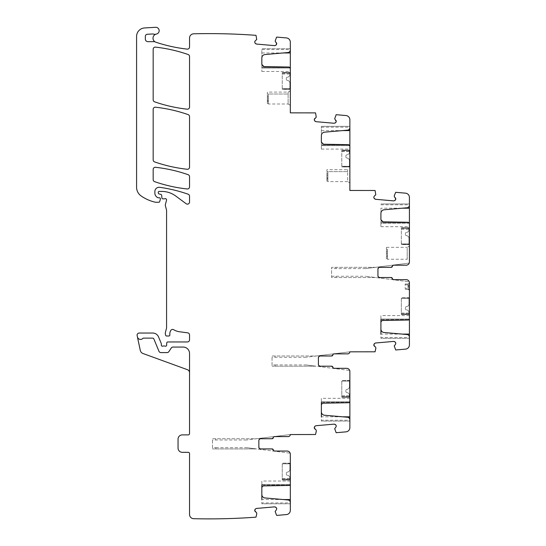 <?xml version="1.0" encoding="UTF-8"?>
<svg xmlns="http://www.w3.org/2000/svg" width="546" height="546" viewBox="0 0 546 546"><rect width="100%" height="100%" fill="white"/><g stroke="black" fill="none" stroke-linecap="round" stroke-linejoin="round"><path stroke-width="0.41" stroke-dasharray="2.73 2.05" d="M288.124 92.827L288.124 94.014L288.124 92.097L267.363 92.097M268.345 94.014L267.363 94.014C267.363 91.475 267.363 91.475 267.363 94.014C267.363 91.475 267.363 91.475 267.363 94.014L267.363 96.287L267.363 94.014L268.345 94.014L268.345 103.276L268.345 94.014L288.124 94.014L288.124 103.276L288.124 94.014L268.345 94.014M267.363 96.703L267.363 98.014L267.363 96.703L268.345 96.703L268.345 101.474C268.345 104.081 268.345 104.081 268.345 101.474C268.345 104.081 268.345 104.081 268.345 101.474L268.345 96.287L268.345 96.703L267.363 96.703M267.363 99.966L267.363 98.014L267.363 100.812L267.363 99.966L268.345 99.966L267.363 99.966M267.363 101.474L267.363 100.812L267.363 101.474C267.363 104.081 267.363 104.081 267.363 101.474C267.363 104.081 267.363 104.081 267.363 101.474L268.345 101.474L267.363 101.474M290.329 104.395L290.329 90.82L290.329 104.395M268.345 103.276L268.345 104.006L288.124 104.006L288.124 103.276M276.392 42.697L275.157 41.127L276.494 37.353A0.423 0.423 0 0 1 276.924 37.101L286.445 37.933A4.252 4.252 0 0 1 290.329 42.172L290.329 112.851L315.527 112.886L316.264 117.131L314.769 118.462M290.329 49.993L290.329 48.717L290.329 49.993A2.553 2.553 0 0 1 288.001 52.532L264.94 54.552A3.406 3.406 0 0 0 261.834 57.937L261.834 49.563L290.329 49.563M290.329 89.121L290.329 72.959L290.329 89.121L282.248 89.332L290.329 89.332L282.248 89.332L282.248 72.959L282.248 89.121L290.329 89.121M290.329 72.529L290.329 72.959L282.248 72.959L290.329 72.959L289.906 72.529L290.329 72.529M290.329 72.659C290.329 74.167 290.329 74.167 290.329 72.659C290.329 74.167 290.329 74.167 290.329 72.659L282.248 72.529L289.906 72.529L282.248 72.529L282.248 72.959L282.248 72.529L289.906 72.529L289.906 73.956L289.906 72.529L282.248 72.529L282.248 73.792L282.248 72.659L290.329 72.659M395.475 344.362L394.239 345.939L395.7 349.986L405.535 349.126A4.252 4.252 0 0 0 409.418 344.895L409.418 282.842A3.187 3.187 0 0 0 406.224 279.654L393.68 279.654L392.424 278.59A1.276 1.276 0 0 0 391.161 277.525L379.217 277.525L377.941 276.249L377.941 268.598L379.217 267.322L391.161 267.322A1.276 1.276 0 0 0 392.424 266.257L393.68 265.192L406.224 265.192A3.187 3.187 0 0 0 409.418 262.005L409.418 197.406A4.252 4.252 0 0 0 405.535 193.168L395.7 192.308L394.239 196.362L395.475 197.932M395.284 342.117L394.84 341.748M393.755 341.407L375.498 343.004M374.119 343.966L374.488 343.53M335.933 427.081L334.698 428.658L336.159 432.712L345.993 431.852A4.252 4.252 0 0 0 349.87 427.614L349.87 371.519A3.187 3.187 0 0 0 346.683 368.332L334.138 368.332L332.876 367.267A1.276 1.276 0 0 0 331.62 366.202L319.676 366.202L318.4 364.926L318.4 357.268L319.676 355.992L331.62 355.992A1.276 1.276 0 0 0 332.876 354.934L334.138 353.869L347.72 353.869A2.157 2.157 0 0 0 349.87 351.829L375.068 351.795L375.805 347.549L374.317 346.212M335.735 424.836L335.299 424.467M334.213 424.126L315.957 425.723M314.578 426.692L314.94 426.249M276.392 509.807L275.157 511.377L276.494 515.144A0.423 0.423 0 0 0 276.924 515.404L286.445 514.571A4.252 4.252 0 0 0 290.329 510.333L290.329 454.238A3.187 3.187 0 0 0 287.141 451.051L274.597 451.051L273.334 449.986A1.276 1.276 0 0 0 272.079 448.921L260.135 448.921L258.859 447.645L258.859 439.994L260.135 438.718L272.079 438.718A1.276 1.276 0 0 0 273.334 437.653L274.597 436.588L288.179 436.588A2.157 2.157 0 0 0 290.329 434.548L315.527 434.514L316.264 430.268L314.769 428.938M276.194 507.562L275.757 507.193M274.672 506.852L256.408 508.449M255.037 509.411L255.398 508.974M255.228 40.848L256.722 39.51L256.054 35.565A0.423 0.423 0 0 0 255.897 35.326A642.424 642.424 0 0 0 193.789 33.797A642.785 642.785 0 0 0 193.687 33.804A4.252 4.252 0 0 0 189.537 38.056L189.537 47.004A2.129 2.129 0 0 1 187.169 49.12A154.811 154.811 0 0 1 155.917 42.24A4.252 4.252 0 0 1 156.429 34.036A3.406 3.406 0 0 0 159.139 30.262A3.406 3.406 0 0 0 155.569 27.3L144.588 27.948A8.504 8.504 0 0 0 136.582 36.439L136.582 187.237A10.633 10.633 0 0 0 141.141 195.959A40.404 40.404 0 0 0 155.241 202.197A2.129 2.129 0 0 0 155.719 202.252L158.872 202.252A0.853 0.853 0 0 0 159.698 201.617L160.367 199.119A1.065 1.065 0 0 0 159.336 197.782L158.279 197.782A1.065 1.065 0 0 1 157.828 197.686A5.105 5.105 0 0 1 154.873 193.052L154.873 191.53A4.252 4.252 0 0 1 159.719 187.319A148.853 148.853 0 0 1 188.111 194.199A2.129 2.129 0 0 1 189.537 196.205L189.537 202.013A2.129 2.129 0 0 1 186.145 203.726L175.723 196.014A23.389 23.389 0 0 0 161.807 191.428L159.125 191.428A0.853 0.853 0 0 0 158.279 192.274L158.279 192.902A1.065 1.065 0 0 0 159.063 193.932L160.893 194.417A1.065 1.065 0 0 1 161.671 195.352L161.896 197.877A1.065 1.065 0 0 0 162.954 198.846L164.114 198.846A2.129 2.129 0 0 0 164.858 198.717A1.276 1.276 0 0 1 166.53 200.239L165.363 204.593A2.129 2.129 0 0 0 165.363 205.692L166.496 209.91A2.129 2.129 0 0 1 166.571 210.463L166.571 327.491A4.252 4.252 0 0 1 166.421 328.59L165.438 332.268A4.252 4.252 0 0 0 165.438 334.473L165.636 335.217A1.065 1.065 0 0 0 166.666 336.008L168.796 336.008A1.065 1.065 0 0 0 169.854 334.814A6.805 6.805 0 0 1 170.816 330.426A2.129 2.129 0 0 1 173.724 329.723A14.885 14.885 0 0 0 179.511 331.756L187.688 332.835A2.129 2.129 0 0 1 189.537 334.944L189.537 339.83A2.129 2.129 0 0 1 187.408 341.96L167.799 341.96A1.065 1.065 0 0 0 166.742 342.984L166.653 345.195A1.065 1.065 0 0 1 165.206 346.144A2.129 2.129 0 0 0 164.442 346L163.547 346A2.129 2.129 0 0 0 162.783 346.144A1.065 1.065 0 0 1 161.336 345.147L161.336 343.871A1.065 1.065 0 0 0 161.254 343.468L158.565 336.964A6.381 6.381 0 0 0 152.668 333.026L139.223 333.026A2.129 2.129 0 0 0 137.142 335.599L137.415 336.882A3.187 3.187 0 0 0 142.861 338.404A0.853 0.853 0 0 1 143.482 338.131L152.668 338.131A1.276 1.276 0 0 1 153.849 338.923L158.968 351.283A2.129 2.129 0 0 0 160.934 352.593L167.076 352.593A2.129 2.129 0 0 0 168.851 351.644L171.26 348.014A2.129 2.129 0 0 1 173.034 347.065L183.156 347.065A6.381 6.381 0 0 1 189.537 353.446L189.537 372.686L189.537 353.446A6.381 6.381 0 0 0 183.156 347.065L173.034 347.065A2.129 2.129 0 0 0 171.26 348.014A2.129 2.129 0 0 1 173.034 347.065L183.156 347.065A6.381 6.381 0 0 1 189.537 353.446L189.537 433.613A1.276 1.276 0 0 1 188.261 434.889L182.303 434.889A4.252 4.252 0 0 0 178.051 439.141L178.051 448.075A4.252 4.252 0 0 0 182.303 452.327L188.261 452.327A1.276 1.276 0 0 1 189.537 453.603L189.537 514.448A4.252 4.252 0 0 0 193.687 518.7A642.424 642.424 0 0 0 255.897 517.178A0.423 0.423 0 0 0 256.054 516.932L256.722 512.987L255.228 511.657M255.037 43.093L255.398 43.53M256.408 44.055L274.672 45.652M276.194 44.943L275.757 45.311M314.578 120.707L314.94 121.151M315.957 121.676L334.213 123.273M335.735 122.563L335.299 122.925M374.317 196.082L375.805 194.745L375.068 190.499L349.87 190.465L349.87 119.786A4.252 4.252 0 0 0 345.993 115.547L336.159 114.687L334.698 118.741L335.933 120.318M374.119 198.328L374.488 198.764M375.498 199.29L393.755 200.887M395.284 200.177L394.84 200.546M153.173 179.634A2.129 2.129 0 0 0 154.6 181.647A148.853 148.853 0 0 0 187.176 188.977A2.129 2.129 0 0 0 189.537 186.869L189.537 176.692A2.129 2.129 0 0 0 188.111 174.679A148.853 148.853 0 0 0 155.535 167.294A2.129 2.129 0 0 0 153.173 169.403L153.173 179.634M187.176 169.26A2.129 2.129 0 0 0 189.537 167.151L189.537 116.605A2.129 2.129 0 0 0 188.111 114.599A148.853 148.853 0 0 0 155.535 107.207A2.129 2.129 0 0 0 153.173 109.323L153.173 159.903A2.129 2.129 0 0 0 154.6 161.909A148.853 148.853 0 0 0 187.176 169.26M187.176 109.18A2.129 2.129 0 0 0 189.537 107.064L189.537 56.518A2.129 2.129 0 0 0 188.111 54.511A148.853 148.853 0 0 0 155.535 47.133A2.129 2.129 0 0 0 153.173 49.242L153.173 99.816A2.129 2.129 0 0 0 154.6 101.822A148.853 148.853 0 0 0 187.176 109.18M261.834 57.937L261.834 48.717L290.329 48.717L261.834 48.717L261.834 49.563M261.834 64.483L261.834 67.411L289.946 67.411L261.834 67.411L261.834 71.471L261.834 64.483A2.129 2.129 0 0 0 263.923 66.605L289.08 67.049A1.276 1.276 0 0 1 289.946 67.411L290.295 68.032L261.834 68.032L290.295 68.032M406.224 265.192A3.187 3.187 0 0 0 409.234 263.063L365.527 268.598L409.234 263.063A3.187 3.187 0 0 1 406.224 265.192L393.646 265.192A1.276 1.276 0 0 0 392.383 266.257A1.276 1.276 0 0 1 391.127 267.322L379.217 267.322A1.276 1.276 0 0 0 377.941 268.598L377.941 276.249A1.276 1.276 0 0 0 379.217 277.525A1.276 1.276 0 0 1 377.941 276.249L377.941 268.598A1.276 1.276 0 0 1 379.217 267.322M409.234 281.784A3.187 3.187 0 0 0 406.224 279.654A3.187 3.187 0 0 1 409.234 281.784L365.527 276.249L375.607 277.525L331.586 277.525L331.586 267.322L331.586 277.525L375.607 277.525L409.234 281.784M409.418 318.741L409.418 315.595L409.418 318.741M402.115 334.091L380.917 334.091L380.917 338.343L409.418 338.343L409.418 337.496L380.917 337.496L380.917 329.122A3.406 3.406 0 0 0 384.029 332.507L407.084 334.527A2.553 2.553 0 0 1 409.418 337.066L409.418 337.496M409.418 314.53L409.418 297.939L409.418 314.1L401.337 314.1L401.337 297.939L401.337 314.1L409.418 314.1L409.418 314.53L401.337 314.53L401.337 313.267L401.337 314.53L401.337 314.1L401.337 314.53L408.988 314.53L401.337 314.53L408.988 314.53L408.988 313.111L408.988 314.53L409.418 314.53M409.418 297.939L401.337 297.727L409.418 297.939M409.418 283.497L409.418 290.445L408.579 289.005A0.853 0.491 -45 0 0 408.579 289.605A0.853 0.491 -45 0 1 408.579 289.005L407.985 288.67L407.992 289.36L407.992 288.506L408.579 289.005L408.579 284.336A0.853 0.491 -135 0 1 408.579 283.736A0.853 0.491 -135 0 0 408.579 284.336L408.579 289.005L409.418 289.844L409.418 283.497L407.985 284.671L407.992 283.988L409.418 282.896L407.992 283.988L407.992 288.506L405.159 288.506L405.159 283.988L405.159 288.506L407.992 288.506L407.992 284.835L409.418 283.497M349.87 351.829L305.985 357.268L316.059 355.992L272.045 355.992L272.045 366.202L272.045 355.992L316.059 355.992L349.87 351.829A2.157 2.157 0 0 1 347.72 353.869A2.157 2.157 0 0 0 349.87 351.829M346.683 368.332A3.187 3.187 0 0 1 349.693 370.461L316.059 366.202L272.045 366.202L316.059 366.202L305.985 364.926L349.693 370.461A3.187 3.187 0 0 0 346.683 368.332L334.104 368.332A1.276 1.276 0 0 1 332.842 367.267A1.276 1.276 0 0 0 331.586 366.202L319.676 366.202A1.276 1.276 0 0 1 318.4 364.926L318.4 357.268A1.276 1.276 0 0 1 318.646 356.524M318.646 356.518A1.276 1.276 0 0 1 319.676 355.992L331.586 355.992A1.276 1.276 0 0 0 332.842 354.934A1.276 1.276 0 0 1 334.104 353.869L347.72 353.869M349.87 401.46L349.87 398.314L349.87 401.46M342.574 416.81L321.376 416.81L321.376 421.068L349.87 421.068L349.87 420.215L321.376 420.215L321.376 411.841A3.406 3.406 0 0 0 324.481 415.233L347.543 417.246A2.553 2.553 0 0 1 349.87 419.792L349.87 420.215M349.87 397.249L349.87 380.664L349.87 396.826L341.789 396.826L341.789 380.664L341.789 396.826L349.87 396.826L349.87 395.987L349.87 397.249L341.789 397.249L349.447 397.249L341.789 397.249L341.789 395.987L341.789 397.249L349.447 397.249L349.447 395.83L349.447 397.249L349.87 397.249M349.87 380.664L341.789 380.453L349.87 380.664M290.329 434.548L246.437 439.994L256.518 438.718L212.503 438.718L212.503 448.921L212.503 438.718L256.518 438.718L290.329 434.548A2.157 2.157 0 0 1 288.179 436.588A2.157 2.157 0 0 0 290.329 434.548M287.141 451.051A3.187 3.187 0 0 1 290.151 453.18L256.518 448.921L212.503 448.921L256.518 448.921L246.437 447.645L290.151 453.18A3.187 3.187 0 0 0 287.141 451.051L274.556 451.051A1.276 1.276 0 0 1 273.3 449.986A1.276 1.276 0 0 0 272.045 448.921L260.135 448.921A1.276 1.276 0 0 1 258.859 447.645L258.859 439.994A1.276 1.276 0 0 1 260.135 438.718L272.045 438.718A1.276 1.276 0 0 0 273.3 437.653A1.276 1.276 0 0 1 274.556 436.588L288.179 436.588M290.329 484.179L290.329 481.033L290.329 484.179M283.033 499.535L261.834 499.535L261.834 503.787L290.329 503.787L290.329 502.934L261.834 502.934L261.834 494.56A3.406 3.406 0 0 0 264.94 497.952L288.001 499.965A2.553 2.553 0 0 1 290.329 502.511L290.329 502.934M290.329 479.968L290.329 463.383L290.329 479.545L282.248 479.545L282.248 463.383L282.248 479.545L290.329 479.545L290.329 478.705L290.329 479.968L282.248 479.968L289.906 479.968L282.248 479.968L282.248 478.705L282.248 479.968L289.906 479.968L289.906 478.549L289.906 479.968L290.329 479.968M290.329 463.383L282.248 463.172L290.329 463.383M167.076 352.593A2.129 2.129 0 0 0 168.851 351.644A2.129 2.129 0 0 1 167.076 352.593L160.934 352.593L167.076 352.593M143.482 338.131L152.668 338.131A1.276 1.276 0 0 1 153.849 338.923L158.968 351.283A2.129 2.129 0 0 0 160.934 352.593A2.129 2.129 0 0 1 158.968 351.283L153.849 338.923A1.276 1.276 0 0 0 152.668 338.131L143.482 338.131A0.853 0.853 0 0 0 142.861 338.404A3.187 3.187 0 0 1 137.415 336.882A3.187 3.187 0 0 0 142.861 338.404M189.537 372.686A3.187 3.187 0 0 0 187.435 369.69L142.997 353.515A4.252 4.252 0 0 1 140.288 350.402L137.415 336.882M349.87 127.607L349.87 126.331L349.87 127.607A2.553 2.553 0 0 1 347.543 130.153L324.481 132.166A3.406 3.406 0 0 0 321.376 135.558L321.376 126.331L321.376 135.558M349.87 166.735L349.87 150.573L349.87 166.735L341.789 166.946L349.87 166.946L341.789 166.946L341.789 150.573L341.789 166.735L349.87 166.735M349.87 150.15L349.87 150.573L341.789 150.573L349.87 150.573L349.447 150.15L349.87 150.15M349.87 150.28C349.87 151.788 349.87 151.788 349.87 150.28C349.87 151.788 349.87 151.788 349.87 150.28L341.789 150.15L341.789 150.573L341.789 150.15L349.447 150.15L341.789 150.15L349.447 150.15L349.447 151.57L349.447 150.15L341.789 150.15L341.789 151.413L341.789 150.28L349.87 150.28M349.87 169.321L349.87 182.016L349.87 168.441L347.666 169.71L347.666 171.635L347.666 169.71L326.904 169.71M349.87 182.016L349.87 182.896L347.666 181.62L347.666 171.635L347.666 180.89M409.418 205.228L409.418 203.951L409.418 205.228A2.553 2.553 0 0 1 407.084 207.767L384.029 209.787A3.406 3.406 0 0 0 380.917 213.172L380.917 208.203L402.115 208.203M409.418 244.355L409.418 228.194L409.418 244.355L401.337 244.567L409.418 244.567L401.337 244.567L401.337 228.194L401.337 244.355L409.418 244.355M409.418 227.764L409.418 228.194L401.337 228.194L409.418 228.194L408.988 227.764L409.418 227.764M409.418 227.894C409.418 229.402 409.418 229.402 409.418 227.894C409.418 229.402 409.418 229.402 409.418 227.894L401.337 227.764L408.988 227.764L401.337 227.764L401.337 228.194L401.337 227.764L408.988 227.764L408.988 229.19L408.988 227.764L401.337 227.764L401.337 229.027L401.337 227.894L409.418 227.894M409.418 259.63L409.418 246.942L409.418 260.51L407.207 259.241L407.207 249.249L407.207 259.241L387.428 259.241L387.428 249.249L387.428 258.511M409.418 246.942L409.418 246.055L407.207 247.331L407.207 249.249L407.207 248.061M409.384 223.266L380.917 223.266L380.917 226.706L380.917 223.266L409.384 223.266L409.029 222.645L380.917 222.645L380.917 223.266L380.917 222.645L409.029 222.645A1.276 1.276 0 0 0 408.162 222.283L383.012 221.84A2.129 2.129 0 0 1 380.917 219.717L380.917 222.645L380.917 219.717M380.917 213.172L380.917 208.203M349.836 145.645L321.376 145.645L349.836 145.645L349.488 145.024L321.376 145.024L349.488 145.024A1.276 1.276 0 0 0 348.621 144.663L323.464 144.226A2.129 2.129 0 0 1 321.376 142.096L321.376 145.645C321.376 150.205 321.376 150.205 321.376 145.645C321.376 150.205 321.376 150.205 321.376 145.645L321.376 142.096M155.18 41.919A2.129 2.129 0 0 0 154.149 41.653L147.898 41.653A2.553 2.553 0 0 1 145.345 39.1L145.345 36.377A2.129 2.129 0 0 1 147.359 34.255L152.634 33.975A2.129 2.129 0 0 1 153.433 34.084A4.252 4.252 0 0 0 156.033 34.132M290.329 503.787L261.834 503.787L261.834 502.934M261.834 494.56L261.834 485.094L289.946 485.094L261.834 485.094L261.834 481.033L261.834 485.094M290.295 484.473L261.834 484.473L290.295 484.473L289.946 485.094A1.276 1.276 0 0 1 289.08 485.455L263.923 485.892A2.129 2.129 0 0 0 261.834 488.022M260.135 448.921A1.276 1.276 0 0 1 258.859 447.645L258.859 439.994A1.276 1.276 0 0 1 260.135 438.718M349.87 421.068L321.376 421.068L321.376 420.215M321.376 411.841L321.376 402.375L349.488 402.375L321.376 402.375L321.376 398.314L321.376 402.375M349.836 401.754L321.376 401.754L349.836 401.754L349.488 402.375A1.276 1.276 0 0 1 348.621 402.736L323.464 403.173A2.129 2.129 0 0 0 321.376 405.303M319.676 366.202A1.276 1.276 0 0 1 318.4 364.926L318.4 357.268A1.276 1.276 0 0 1 319.676 355.992M409.418 338.343L380.917 338.343L380.917 337.496M380.917 329.122L380.917 319.656L409.029 319.656L380.917 319.656L380.917 315.595L380.917 319.656M409.384 319.035L380.917 319.035L409.384 319.035L409.029 319.656A1.276 1.276 0 0 1 408.162 320.017L383.012 320.454A2.129 2.129 0 0 0 380.917 322.577M379.217 277.525L391.127 277.525A1.276 1.276 0 0 1 392.383 278.59A1.276 1.276 0 0 0 393.646 279.654L406.224 279.654M282.248 72.748L282.248 72.748C282.248 74.352 282.248 74.352 282.248 72.748C282.248 74.352 282.248 74.352 282.248 72.748L286.93 72.748C286.93 74.352 286.93 74.352 286.93 72.748C286.93 74.352 286.93 74.352 286.93 72.748L282.248 72.748M282.248 87.845L282.248 72.529L282.248 87.845A0.853 0.853 0 0 0 283.101 88.691L289.906 88.691L289.906 83.156A2.764 2.764 0 0 0 287.544 80.419A2.764 2.764 0 0 1 289.906 83.156L289.906 88.691L283.101 88.691A0.853 0.853 0 0 1 282.248 87.845M375.607 267.322L331.586 267.322L375.607 267.322M409.418 297.727L401.337 297.727L409.418 297.727M409.418 290.445L408.579 289.605L409.418 290.445M349.87 380.453L341.789 380.453L349.87 380.453M290.329 463.172L282.248 463.172L290.329 463.172M321.376 126.331L349.87 126.331L321.376 126.331M380.917 203.951L409.418 203.951L380.917 203.951M401.337 314.312C401.337 312.708 401.337 312.708 401.337 314.312C401.337 312.708 401.337 312.708 401.337 314.312L406.012 314.312C406.012 312.708 406.012 312.708 406.012 314.312C406.012 312.708 406.012 312.708 406.012 314.312L401.337 314.312M401.337 299.215L401.337 314.53L401.337 299.215A0.853 0.853 0 0 1 402.184 298.369L408.988 298.369L408.988 303.904A2.764 2.764 0 0 1 406.633 306.64A2.764 2.764 0 0 0 408.988 303.904L408.988 298.369L402.184 298.369A0.853 0.853 0 0 0 401.337 299.215M407.985 289.339L405.159 289.36M341.789 397.031C341.789 395.434 341.789 395.434 341.789 397.031C341.789 395.434 341.789 395.434 341.789 397.031L346.471 397.031C346.471 395.434 346.471 395.434 346.471 397.031C346.471 395.434 346.471 395.434 346.471 397.031L341.789 397.031M341.789 381.941L341.789 397.249L341.789 381.941A0.853 0.853 0 0 1 342.642 381.088L349.447 381.088L349.447 386.629A2.764 2.764 0 0 1 347.092 389.359A2.764 2.764 0 0 0 349.447 386.629L349.447 381.088L342.642 381.088A0.853 0.853 0 0 0 341.789 381.941M282.248 479.75C282.248 478.153 282.248 478.153 282.248 479.75C282.248 478.153 282.248 478.153 282.248 479.75L286.93 479.75C286.93 478.153 286.93 478.153 286.93 479.75C286.93 478.153 286.93 478.153 286.93 479.75L282.248 479.75M282.248 464.66L282.248 479.968L282.248 464.66A0.853 0.853 0 0 1 283.101 463.807L289.906 463.807L289.906 469.348A2.764 2.764 0 0 1 287.544 472.085A2.764 2.764 0 0 0 289.906 469.348L289.906 463.807L283.101 463.807A0.853 0.853 0 0 0 282.248 464.66M341.789 150.368L341.789 150.368C341.789 151.965 341.789 151.965 341.789 150.368C341.789 151.965 341.789 151.965 341.789 150.368L346.471 150.368C346.471 151.965 346.471 151.965 346.471 150.368C346.471 151.965 346.471 151.965 346.471 150.368L341.789 150.368M341.789 165.458L341.789 150.15L341.789 165.458A0.853 0.853 0 0 0 342.642 166.312L349.447 166.312L349.447 160.77A2.764 2.764 0 0 0 347.092 158.04A2.764 2.764 0 0 1 349.447 160.77L349.447 166.312L342.642 166.312A0.853 0.853 0 0 1 341.789 165.458M327.887 171.635L326.904 171.635C326.904 169.096 326.904 169.096 326.904 171.635C326.904 169.096 326.904 169.096 326.904 171.635L326.904 173.901L326.904 171.635L327.887 171.635L327.887 180.89L327.887 171.635L327.887 173.901L327.887 171.635L347.666 171.635L327.887 171.635M347.666 181.62L327.887 181.62L327.887 180.89M401.337 227.982L401.337 227.982C401.337 229.586 401.337 229.586 401.337 227.982C401.337 229.586 401.337 229.586 401.337 227.982L406.012 227.982C406.012 229.586 406.012 229.586 406.012 227.982C406.012 229.586 406.012 229.586 406.012 227.982L401.337 227.982M401.337 243.079L401.337 227.764L401.337 243.079A0.853 0.853 0 0 0 402.184 243.925L408.988 243.925L408.988 238.39A2.764 2.764 0 0 0 406.633 235.654A2.764 2.764 0 0 1 408.988 238.39L408.988 243.925L402.184 243.925A0.853 0.853 0 0 1 401.337 243.079M386.452 249.249L387.428 249.249L387.428 253.248L387.428 249.249L386.452 249.249L386.452 247.331L386.452 251.522L386.452 249.249M407.992 283.988L405.159 283.988L407.985 284.002M326.904 174.324L326.904 175.635L326.904 174.324L327.887 174.324L327.887 179.088C327.887 181.695 327.887 181.695 327.887 179.088C327.887 181.695 327.887 181.695 327.887 179.088L327.887 173.901L327.887 174.324L326.904 174.324M326.904 177.58L326.904 175.635L326.904 178.433L326.904 177.58L327.887 177.58L326.904 177.58M326.904 179.088L326.904 178.433L326.904 179.088C326.904 181.695 326.904 181.695 326.904 179.088C326.904 181.695 326.904 181.695 326.904 179.088L327.887 179.088L326.904 179.088M387.428 255.2L387.428 258.729L387.428 255.2L386.452 255.2L386.452 253.248L386.452 255.2L387.428 255.2M386.452 251.938L386.452 253.248L386.452 251.938L387.428 251.938L386.452 251.938M386.452 256.709L386.452 258.729L386.452 256.709L387.428 256.709L386.452 256.709M289.906 74.447L289.906 72.529L289.906 74.447A2.764 2.764 0 0 1 287.544 77.184L287.544 77.184A2.764 2.764 0 0 0 289.906 74.447M286.288 78.467A1.276 1.276 0 0 1 287.38 77.204A1.276 1.276 0 0 0 286.288 78.467L286.288 79.136L286.288 78.467M287.38 80.398A1.276 1.276 0 0 1 286.288 79.136A1.276 1.276 0 0 0 287.38 80.398L287.38 80.398M349.447 152.061L349.447 150.15L349.447 152.061A2.764 2.764 0 0 1 347.092 154.798L347.092 154.798A2.764 2.764 0 0 0 349.447 152.061M345.83 156.088A1.276 1.276 0 0 1 346.922 154.825A1.276 1.276 0 0 0 345.83 156.088L345.83 156.75L345.83 156.088M346.922 158.012A1.276 1.276 0 0 1 345.83 156.75A1.276 1.276 0 0 0 346.922 158.012L346.922 158.012M408.988 229.682L408.988 227.764L408.988 229.682A2.764 2.764 0 0 1 406.633 232.419L406.633 232.419A2.764 2.764 0 0 0 408.988 229.682M405.378 233.702A1.276 1.276 0 0 1 406.463 232.439A1.276 1.276 0 0 0 405.378 233.702L405.378 234.37L405.378 233.702M406.463 235.633A1.276 1.276 0 0 1 405.378 234.37A1.276 1.276 0 0 0 406.463 235.633L406.463 235.633M289.906 478.057L289.906 479.968L289.906 478.057A2.764 2.764 0 0 0 287.544 475.32L287.544 475.32A2.764 2.764 0 0 1 289.906 478.057M286.288 474.037A1.276 1.276 0 0 0 287.38 475.3A1.276 1.276 0 0 1 286.288 474.037L286.288 473.368L286.288 474.037M287.38 472.106A1.276 1.276 0 0 0 286.288 473.368A1.276 1.276 0 0 1 287.38 472.106L287.38 472.106M349.447 395.338L349.447 397.249L349.447 395.338A2.764 2.764 0 0 0 347.092 392.601L347.092 392.601A2.764 2.764 0 0 1 349.447 395.338M345.83 391.311A1.276 1.276 0 0 0 346.922 392.574A1.276 1.276 0 0 1 345.83 391.311L345.83 390.649L345.83 391.311M346.922 389.387A1.276 1.276 0 0 0 345.83 390.649A1.276 1.276 0 0 1 346.922 389.387L346.922 389.387M408.988 312.612L408.988 314.53L408.988 312.612A2.764 2.764 0 0 0 406.633 309.882L406.633 309.882A2.764 2.764 0 0 1 408.988 312.612M405.378 308.592A1.276 1.276 0 0 0 406.463 309.855A1.276 1.276 0 0 1 405.378 308.592L405.378 307.93L405.378 308.592M406.463 306.668A1.276 1.276 0 0 0 405.378 307.93A1.276 1.276 0 0 1 406.463 306.668L406.463 306.668M268.345 96.287L267.363 96.287L268.345 96.287M268.345 98.014L267.363 98.014L268.345 98.014M268.345 100.812L267.363 100.812L268.345 100.812M261.834 52.969L283.033 52.969M331.586 276.249L365.527 276.249M365.527 268.598L331.586 268.598M409.418 314.4L401.337 314.4L409.418 314.4M275.082 366.202L275.082 364.926L272.045 364.926M305.985 357.268L272.045 357.268M275.082 364.926L305.985 364.926M349.87 397.119L341.789 397.119L349.87 397.119M215.841 448.921L215.841 447.645L212.503 447.645M246.437 439.994L212.503 439.994M215.841 447.645L246.437 447.645M290.329 479.845L282.248 479.845L290.329 479.845M321.376 127.184L349.87 127.184M321.376 130.583L342.574 130.583M380.917 204.798L409.418 204.798M336.008 276.249L336.008 277.525M336.008 268.598L336.008 267.322M275.082 357.268L275.082 355.992M215.841 439.994L215.841 438.718M407.992 284.835L405.159 284.835L407.992 284.835M327.887 173.901L326.904 173.901L327.887 173.901M386.452 251.522L387.428 251.522L386.452 251.522M327.887 175.635L326.904 175.635L327.887 175.635M327.887 178.433L326.904 178.433L327.887 178.433M386.452 253.248L387.428 253.248L386.452 253.248M386.452 256.047L387.428 256.047L386.452 256.047M288.124 92.097L290.329 90.82M288.124 104.006L290.329 105.282M267.363 103.487L268.345 103.487M261.834 71.471L290.329 71.471M282.248 73.792L290.329 73.792M409.418 315.595L380.917 315.595M409.418 313.267L401.337 313.267M349.87 398.314L321.376 398.314M349.87 395.987L341.789 395.987M290.329 481.033L261.834 481.033M290.329 478.705L282.248 478.705M321.376 149.085L349.87 149.085M341.789 151.413L349.87 151.413M380.917 226.706L409.418 226.706M401.337 229.027L409.418 229.027M386.452 247.331L407.207 247.331M326.904 181.108L327.887 181.108M386.452 258.729L387.428 258.729M282.248 73.956L289.906 73.956M341.789 151.57L349.447 151.57M401.337 229.19L408.988 229.19M282.248 478.549L289.906 478.549M341.789 395.83L349.447 395.83M401.337 313.111L408.988 313.111"/><path stroke-width="0.82" d="M276.392 42.697L276.733 43.782L275.157 41.127L276.494 37.353A0.423 0.423 0 0 1 276.924 37.101L286.445 37.933A4.252 4.252 0 0 1 290.329 42.172L290.329 49.993C290.213 51.44 289.435 52.286 288.001 52.532L264.94 54.552C263.035 54.88 261.998 56.013 261.834 57.937L261.834 64.483L263.923 66.605L289.08 67.049L290.329 68.325L290.329 49.993M290.329 68.032L290.329 112.851L315.527 112.886L316.264 117.131L314.243 119.472L314.769 118.462M395.823 343.277L395.475 344.362L395.823 343.277L395.284 342.117L393.755 341.407L375.498 343.004L374.488 343.53L375.498 343.004M321.376 416.81L321.376 405.303A2.129 2.129 0 0 1 323.464 403.173L348.621 402.736A1.276 1.276 0 0 0 349.87 401.46L349.87 371.519A3.187 3.187 0 0 0 346.683 368.332L334.104 368.332A1.276 1.276 0 0 1 332.842 367.267L331.586 366.202L319.676 366.202L318.4 364.926L318.4 357.268L319.676 355.992L331.586 355.992L332.842 354.934A1.276 1.276 0 0 1 334.104 353.869L347.72 353.869A2.157 2.157 0 0 0 349.87 351.829L375.068 351.795L375.873 348.273L375.73 347.406L373.785 345.202L374.488 343.53M336.275 425.996L335.933 427.081L336.275 425.996L335.735 424.836L334.213 424.126L315.957 425.723L314.94 426.249L315.957 425.723M261.834 499.535L261.834 488.022A2.129 2.129 0 0 1 263.923 485.892L289.08 485.455A1.276 1.276 0 0 0 290.329 484.179L290.329 454.238A3.187 3.187 0 0 0 287.141 451.051L274.556 451.051A1.276 1.276 0 0 1 273.3 449.986L272.045 448.921L260.135 448.921L258.859 447.645L258.859 439.994L260.135 438.718L272.045 438.718L273.3 437.653A1.276 1.276 0 0 1 274.556 436.588L288.179 436.588A2.157 2.157 0 0 0 290.329 434.548L315.527 434.514L316.332 430.999L316.189 430.125L314.243 427.928L314.94 426.249M276.733 508.715L276.392 509.807L276.733 508.715L276.194 507.562L274.672 506.852L256.408 508.449L255.398 508.974L256.408 508.449M156.033 34.132A4.252 4.252 0 0 0 155.18 41.919A2.129 2.129 0 0 0 154.149 41.653L147.898 41.653A2.553 2.553 0 0 1 145.345 39.1L145.345 36.377A2.129 2.129 0 0 1 147.359 34.255L152.634 33.975A2.129 2.129 0 0 1 153.433 34.084A4.252 4.252 0 0 0 156.033 34.132A4.252 4.252 0 0 1 156.429 34.036A3.406 3.406 0 0 0 159.139 30.262A3.406 3.406 0 0 0 155.569 27.3L144.588 27.948A8.504 8.504 0 0 0 136.582 36.439L136.582 187.237A10.633 10.633 0 0 0 141.141 195.959A40.404 40.404 0 0 0 155.241 202.197A2.129 2.129 0 0 0 155.719 202.252L158.872 202.252A0.853 0.853 0 0 0 159.698 201.617L160.367 199.119A1.065 1.065 0 0 0 159.336 197.782L158.279 197.782A1.065 1.065 0 0 1 157.828 197.686A5.105 5.105 0 0 1 154.873 193.052L154.873 191.53A4.252 4.252 0 0 1 159.719 187.319A148.853 148.853 0 0 1 188.111 194.199A2.129 2.129 0 0 1 189.537 196.205L189.537 202.013A2.129 2.129 0 0 1 186.145 203.726L175.723 196.014A23.389 23.389 0 0 0 161.807 191.428L159.125 191.428A0.853 0.853 0 0 0 158.279 192.274L158.279 192.902A1.065 1.065 0 0 0 159.063 193.932L160.893 194.417A1.065 1.065 0 0 1 161.671 195.352L161.896 197.877A1.065 1.065 0 0 0 162.954 198.846L164.114 198.846A2.129 2.129 0 0 0 164.858 198.717A1.276 1.276 0 0 1 166.53 200.239L165.363 204.593A2.129 2.129 0 0 0 165.363 205.692L166.496 209.91A2.129 2.129 0 0 1 166.571 210.463L166.571 327.491A4.252 4.252 0 0 1 166.421 328.59L165.438 332.268A4.252 4.252 0 0 0 165.438 334.473L165.636 335.217A1.065 1.065 0 0 0 166.666 336.008L168.796 336.008A1.065 1.065 0 0 0 169.854 334.814A6.805 6.805 0 0 1 170.816 330.426A2.129 2.129 0 0 1 173.724 329.723A14.885 14.885 0 0 0 179.511 331.756L187.688 332.835A2.129 2.129 0 0 1 189.537 334.944L189.537 339.83A2.129 2.129 0 0 1 187.408 341.96L167.799 341.96A1.065 1.065 0 0 0 166.742 342.984L166.653 345.195A1.065 1.065 0 0 1 165.206 346.144A2.129 2.129 0 0 0 164.442 346L163.547 346A2.129 2.129 0 0 0 162.783 346.144A1.065 1.065 0 0 1 161.336 345.147L161.336 343.871A1.065 1.065 0 0 0 161.254 343.468L158.565 336.964A6.381 6.381 0 0 0 152.668 333.026L139.223 333.026A2.129 2.129 0 0 0 137.142 335.599L137.415 336.882A3.187 3.187 0 0 0 142.861 338.404A0.853 0.853 0 0 1 143.482 338.131L152.668 338.131A1.276 1.276 0 0 1 153.849 338.923L158.968 351.283A2.129 2.129 0 0 0 160.934 352.593L167.076 352.593A2.129 2.129 0 0 0 168.851 351.644L171.26 348.014A2.129 2.129 0 0 1 173.034 347.065L183.156 347.065A6.381 6.381 0 0 1 189.537 353.446L189.537 433.613A1.276 1.276 0 0 1 188.261 434.889L182.303 434.889A4.252 4.252 0 0 0 178.051 439.141L178.051 448.075A4.252 4.252 0 0 0 182.303 452.327L188.261 452.327A1.276 1.276 0 0 1 189.537 453.603L189.537 514.448A4.252 4.252 0 0 0 193.687 518.7A642.424 642.424 0 0 0 255.897 517.178A0.423 0.423 0 0 0 256.054 516.932L256.784 513.718L256.647 512.844L254.702 510.647L255.398 508.974M254.702 41.858L255.228 40.848L254.689 42.008L255.037 43.093L256.408 44.055L274.672 45.652L275.757 45.311L274.672 45.652M276.733 43.782L275.757 45.311M349.87 127.607C349.754 129.054 348.976 129.9 347.543 130.153L324.481 132.166C322.577 132.501 321.539 133.627 321.376 135.558L321.376 142.096L323.464 144.226L348.621 144.663L349.87 145.939L349.87 119.786A4.252 4.252 0 0 0 345.993 115.547L336.159 114.687L334.698 118.741L336.261 121.553L335.735 122.563L334.213 123.273L315.957 121.676L314.578 120.707L314.243 119.472M373.785 197.092L374.317 196.082L373.785 197.092L374.119 198.328L375.498 199.29L393.755 200.887L394.84 200.546L393.755 200.887M380.917 334.091L380.917 322.577A2.129 2.129 0 0 1 383.012 320.454L408.162 320.017A1.276 1.276 0 0 0 409.418 318.741L409.418 282.842A3.187 3.187 0 0 0 406.224 279.654L393.646 279.654A1.276 1.276 0 0 1 392.383 278.59L391.127 277.525L379.217 277.525L377.941 276.249L377.941 268.598L379.217 267.322L391.127 267.322L392.383 266.257A1.276 1.276 0 0 1 393.646 265.192L406.224 265.192A3.187 3.187 0 0 0 409.418 262.005L409.418 197.406A4.252 4.252 0 0 0 405.535 193.168L395.7 192.308L394.301 195.632L394.287 196.512L395.823 199.017L394.84 200.546M409.418 205.228C409.295 206.675 408.517 207.521 407.084 207.767L384.029 209.787C382.118 210.114 381.081 211.247 380.917 213.172L380.917 219.717L383.012 221.84L408.162 222.283L409.418 223.266M395.475 197.932L395.823 199.017M395.809 199.167L395.284 200.177M375.498 199.29L374.488 198.764M374.119 198.328L373.778 197.243M349.87 145.645L349.87 190.465L375.068 190.499L375.805 194.745L374.317 196.082M335.933 120.318L336.275 121.403M336.261 121.553L335.735 122.563M335.299 122.925L334.213 123.273M315.957 121.676L314.94 121.151M314.578 120.707L314.23 119.622M276.72 43.933L276.194 44.943M256.408 44.055L255.398 43.53M255.037 43.093L254.689 42.008M155.18 41.919A4.252 4.252 0 0 0 155.917 42.24A154.811 154.811 0 0 0 187.169 49.12A2.129 2.129 0 0 0 189.537 47.004L189.537 38.056A4.252 4.252 0 0 1 193.687 33.804A642.785 642.785 0 0 1 193.789 33.797A642.424 642.424 0 0 1 255.897 35.326A0.423 0.423 0 0 1 256.054 35.565L256.722 39.51L255.228 40.848M255.228 511.657L254.702 510.647M254.689 510.496L255.037 509.411M274.672 506.852L275.757 507.193M276.194 507.562L276.72 508.572M261.834 494.56A3.406 3.406 0 0 0 264.94 497.952L288.001 499.965A2.553 2.553 0 0 1 290.329 502.511L290.329 510.333A4.252 4.252 0 0 1 286.445 514.571L276.924 515.404A0.423 0.423 0 0 1 276.494 515.144L275.157 511.377L276.392 509.807M314.769 428.938L314.243 427.928M314.23 427.777L314.578 426.692M334.213 424.126L335.299 424.467M335.735 424.836L336.261 425.846M321.376 411.841A3.406 3.406 0 0 0 324.481 415.233L347.543 417.246A2.553 2.553 0 0 1 349.87 419.792L349.87 427.614A4.252 4.252 0 0 1 345.993 431.852L336.159 432.712L334.698 428.658L335.933 427.081M374.317 346.212L373.785 345.202M373.778 345.052L374.119 343.966M393.755 341.407L394.84 341.748M395.284 342.117L395.809 343.127M380.917 329.122A3.406 3.406 0 0 0 384.029 332.507L407.084 334.527A2.553 2.553 0 0 1 409.418 337.066L409.418 344.895A4.252 4.252 0 0 1 405.535 349.126L395.7 349.986L394.239 345.939L395.475 344.362M189.537 116.605A2.129 2.129 0 0 0 188.111 114.599A148.853 148.853 0 0 0 155.535 107.207A2.129 2.129 0 0 0 153.173 109.323L153.173 159.903A2.129 2.129 0 0 0 154.6 161.909A148.853 148.853 0 0 0 187.176 169.26A2.129 2.129 0 0 0 189.537 167.151L189.537 116.605M187.176 188.977A2.129 2.129 0 0 0 189.537 186.869L189.537 176.692A2.129 2.129 0 0 0 188.111 174.679A148.853 148.853 0 0 0 155.535 167.294A2.129 2.129 0 0 0 153.173 169.403L153.173 179.634A2.129 2.129 0 0 0 154.6 181.647A148.853 148.853 0 0 0 187.176 188.977M189.537 107.064L189.537 56.518A2.129 2.129 0 0 0 188.111 54.511A148.853 148.853 0 0 0 155.535 47.133A2.129 2.129 0 0 0 153.173 49.242L153.173 99.816A2.129 2.129 0 0 0 154.6 101.822A148.853 148.853 0 0 0 187.176 109.18A2.129 2.129 0 0 0 189.537 107.064M261.834 57.937L261.834 64.483M379.217 267.322L391.161 267.322A1.276 1.276 0 0 0 392.424 266.257A1.276 1.276 0 0 1 393.68 265.192L406.224 265.192M406.224 279.654L393.68 279.654A1.276 1.276 0 0 1 392.424 278.59A1.276 1.276 0 0 0 391.161 277.525L379.217 277.525M409.418 319.035L409.418 338.343M319.676 355.992L331.62 355.992A1.276 1.276 0 0 0 332.876 354.934A1.276 1.276 0 0 1 334.138 353.869L347.72 353.869M346.683 368.332L334.138 368.332A1.276 1.276 0 0 1 332.876 367.267A1.276 1.276 0 0 0 331.62 366.202L319.676 366.202M349.87 401.754L349.87 421.068M260.135 438.718L272.079 438.718A1.276 1.276 0 0 0 273.334 437.653A1.276 1.276 0 0 1 274.597 436.588L288.179 436.588M287.141 451.051L274.597 451.051A1.276 1.276 0 0 1 273.334 449.986A1.276 1.276 0 0 0 272.079 448.921L260.135 448.921M290.329 484.473L290.329 503.787M189.537 372.686A3.187 3.187 0 0 0 187.435 369.69L142.997 353.515A4.252 4.252 0 0 1 140.288 350.402L137.415 336.882M380.917 213.172L380.917 219.717M321.376 135.558L321.376 142.096M143.482 338.131A0.853 0.853 0 0 0 142.861 338.404M261.834 488.022L261.834 485.094M321.376 405.303L321.376 402.375M380.917 322.577L380.917 319.656M283.033 52.969L290.329 52.969M289.946 67.411L290.329 67.411M409.418 319.656L409.029 319.656M409.418 334.091L402.115 334.091M349.87 402.375L349.488 402.375M349.87 416.81L342.574 416.81M290.329 485.094L289.946 485.094M290.329 499.535L283.033 499.535M342.574 130.583L349.87 130.583M349.488 145.024L349.87 145.024M402.115 208.203L409.418 208.203M409.029 222.645L409.418 222.645"/></g></svg>
